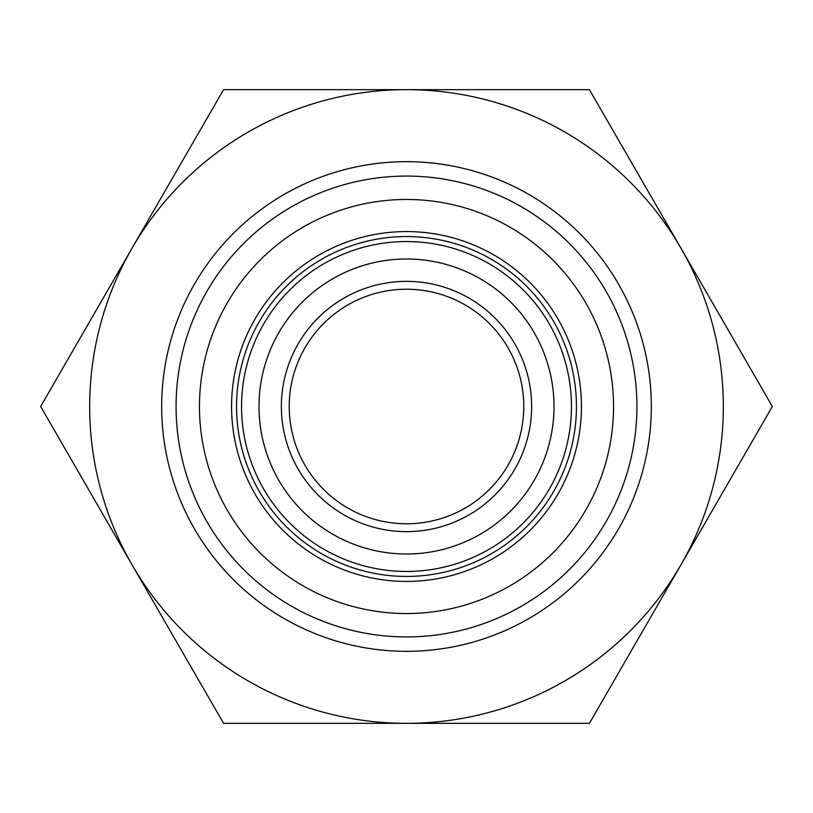 <?xml version="1.0" encoding="UTF-8"?>
<svg xmlns="http://www.w3.org/2000/svg" width="813" height="813" viewBox="0 0 813 813"><rect width="100%" height="100%" fill="white"/><g stroke="black" fill="none" stroke-linecap="round" stroke-linejoin="round"><path stroke-width="1.22" d="M241.552 406.5A164.948 164.948 0 0 1 406.5 241.552A164.948 164.948 0 0 1 571.448 406.5A164.948 164.948 0 0 1 406.5 571.448A164.948 164.948 0 0 1 241.552 406.5M236.563 406.5A169.937 169.937 0 0 1 406.5 236.563A169.937 169.937 0 0 1 576.437 406.5A169.937 169.937 0 0 1 406.5 576.437A169.937 169.937 0 0 1 236.563 406.5M231.573 406.5A174.927 174.927 0 0 1 406.5 231.573A174.927 174.927 0 0 1 581.427 406.5A174.927 174.927 0 0 1 406.5 581.427A174.927 174.927 0 0 1 231.573 406.5M289.225 406.5A117.275 117.275 0 0 0 406.5 523.775A117.275 117.275 0 0 0 523.775 406.5A117.275 117.275 0 0 0 406.5 289.225A117.275 117.275 0 0 0 289.225 406.5M531.631 406.5A125.131 125.131 0 0 1 406.5 531.631A125.131 125.131 0 0 1 281.369 406.5A125.131 125.131 0 0 1 406.5 281.369A125.131 125.131 0 0 1 531.631 406.5M553.999 406.5A147.499 147.499 0 0 1 406.5 553.999A147.499 147.499 0 0 1 259.001 406.5A147.499 147.499 0 0 1 406.5 259.001A147.499 147.499 0 0 1 553.999 406.5M613.541 406.5A207.041 207.041 0 0 1 406.5 613.541A207.041 207.041 0 0 1 199.459 406.5A207.041 207.041 0 0 1 406.5 199.459A207.041 207.041 0 0 1 613.541 406.5M176.075 406.5A230.425 230.425 0 0 0 406.5 636.925A230.425 230.425 0 0 0 636.925 406.5A230.425 230.425 0 0 0 406.5 176.075A230.425 230.425 0 0 0 176.075 406.5M651.325 406.5A244.825 244.825 0 0 1 406.5 651.325A244.825 244.825 0 0 1 161.675 406.5A244.825 244.825 0 0 1 406.5 161.675A244.825 244.825 0 0 1 651.325 406.5M680.888 564.913A316.836 316.836 0 0 0 680.888 248.087L589.425 89.664L223.575 89.664L40.65 406.5L223.575 723.336L589.425 723.336L772.35 406.5L680.888 248.087A316.836 316.836 0 0 0 89.664 406.5A316.836 316.836 0 0 0 680.888 564.913"/></g></svg>
